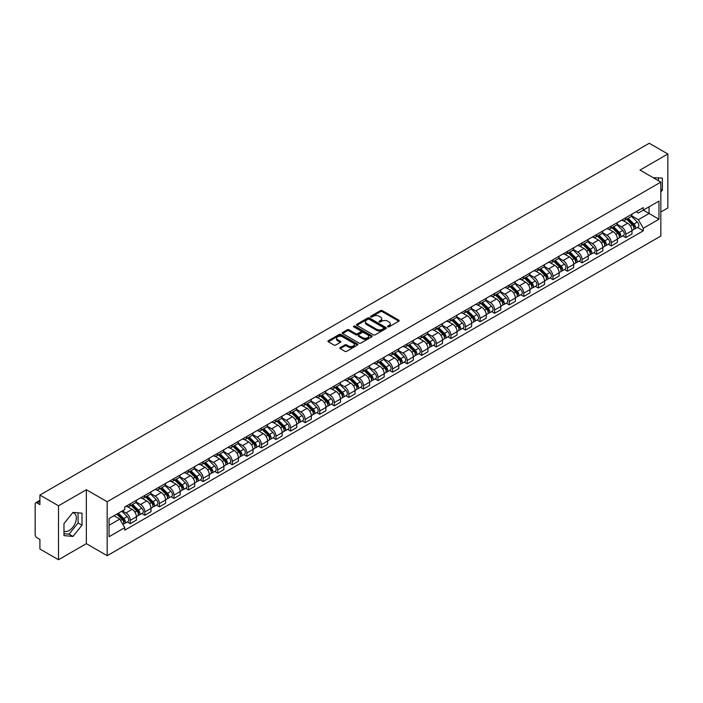 <?xml version="1.0" encoding="UTF-8"?>
<svg xmlns="http://www.w3.org/2000/svg" width="703" height="703" viewBox="0 0 703 703"><rect width="100%" height="100%" fill="white"/><g stroke="black" fill="none" stroke-linecap="round" stroke-linejoin="round"><path stroke-width="1.05" d="M387.775 326.833A0.905 0.527 0 0 0 389.058 326.833L398.803 321.209A1.301 0.747 0 0 0 399.181 320.682A1.301 0.747 0 0 0 398.803 320.155L382.3 310.621A1.301 0.747 0 0 0 380.464 310.621L370.718 316.245A0.905 0.527 0 0 0 372.001 316.991L373.267 316.262A4.148 2.399 0 0 1 379.137 316.262L380.508 317.053A4.148 2.399 0 0 1 381.72 318.749A4.148 2.399 0 0 1 380.508 320.445L379.251 321.174A0.905 0.527 0 0 0 380.534 321.912L381.791 321.183A4.148 2.399 0 0 1 387.661 321.183L389.04 321.983A4.148 2.399 0 0 1 390.253 323.67A4.148 2.399 0 0 1 389.04 325.366L387.775 326.095A0.905 0.527 0 0 0 387.775 326.833L387.775 326.095M653.192 177.683A10.308 5.949 -60 0 1 654.598 178.14A10.308 5.949 -60 0 1 655.697 179.124M72.699 512.751A10.308 5.949 -60 0 1 74.219 513.216A10.308 5.949 -60 0 1 75.801 521.477A10.308 5.949 -60 0 1 69.061 530.554A10.308 5.949 -60 0 1 63.973 531.099M340.208 347.581A1.301 0.747 0 0 0 339.821 348.108A1.301 0.747 0 0 0 340.208 348.635L344.839 351.315A1.301 0.747 0 0 0 346.667 351.315L357.493 345.068A1.301 0.747 0 0 0 357.871 344.532A1.301 0.747 0 0 0 357.493 344.004L340.981 334.479A1.301 0.747 0 0 0 339.154 334.479L328.327 340.727A1.301 0.747 0 0 0 327.95 341.254A1.301 0.747 0 0 0 328.327 341.781L333.925 345.015A1.301 0.747 0 0 0 335.753 345.015L340.384 342.335A1.301 0.747 0 0 0 340.77 341.807A1.301 0.747 0 0 0 340.384 341.28L337.616 339.681A3.471 2.004 0 0 1 336.596 338.257A3.471 2.004 0 0 1 338.741 336.412A3.471 2.004 0 0 1 342.519 336.842L353.389 343.117A3.471 2.004 0 0 1 354.4 344.532A3.471 2.004 0 0 1 352.265 346.386A3.471 2.004 0 0 1 348.477 345.955L346.667 344.909A1.301 0.747 0 0 0 344.839 344.909L340.208 347.581L340.208 348.635L344.839 345.981L344.839 344.909M107.181 501.749L86.346 489.719L58.507 505.8L39.913 495.061L649.256 143.263L667.85 153.992L640.011 170.073L660.846 182.103L107.181 501.749L107.181 555.695L660.846 236.041L660.846 182.103M373.355 334.848A1.301 0.747 0 0 0 375.191 334.848L386.009 328.6A1.301 0.747 0 0 0 386.395 328.073A1.301 0.747 0 0 0 386.009 327.536L369.506 318.011A1.301 0.747 0 0 0 367.669 318.011L356.852 324.259A1.301 0.747 0 0 0 356.465 324.786A1.301 0.747 0 0 0 356.852 325.313L373.355 334.848M354.048 327.036A0.905 0.527 0 0 1 354.971 327.159L371.738 336.842L360.929 343.082A1.301 0.747 0 0 1 359.092 343.082L342.589 333.547L342.589 332.493A1.301 0.747 0 0 0 342.212 333.02A1.301 0.747 0 0 0 342.589 333.547M342.589 332.493L347.22 329.812A1.301 0.747 0 0 1 349.057 329.812L355.744 333.679A1.301 0.747 0 0 0 357.581 333.679L360.657 331.904A1.301 0.747 0 0 0 361.034 331.377A1.301 0.747 0 0 0 360.657 330.849L353.688 326.825A0.905 0.527 0 0 1 354.971 326.087L371.755 335.77A1.301 0.747 0 0 1 372.133 336.298A1.301 0.747 0 0 1 371.755 336.834L371.755 335.77M58.507 505.8L58.507 559.737L39.913 549.008L39.913 539.456L37.022 537.786A2.645 1.529 -120 0 1 35.15 534.544L35.15 504.016A2.645 1.529 -120 0 1 35.695 502.803L39.913 500.369M660.846 211.981L667.85 207.939L667.85 153.992M58.507 559.737L86.346 543.665L107.181 555.695M39.913 495.061L39.913 504.613L37.022 502.935A2.645 1.529 -120 0 0 35.695 502.803M625.811 217.702A6.081 3.506 60 0 1 624.545 220.426L630.714 216.867A6.081 3.506 -120 0 0 631.971 214.143M617.058 224.248L621.514 226.814A6.081 3.506 60 0 1 625.811 234.257L631.971 230.698A6.081 3.506 -120 0 0 627.674 223.255L623.262 220.707M631.971 230.698L631.971 233.994L625.811 237.552L622.849 235.848M624.545 220.426A6.081 3.506 60 0 1 621.557 220.153M625.811 234.257L625.811 237.552M611.232 226.111A6.081 3.506 60 0 1 609.976 228.844L616.136 225.285A6.081 3.506 -120 0 0 617.401 222.552M608.28 244.257L611.232 245.962L617.401 242.403L617.401 239.117A6.081 3.506 -120 0 0 613.104 231.674L608.684 229.125M609.976 228.844A6.081 3.506 60 0 1 606.979 228.572M602.48 232.658L606.935 235.233A6.081 3.506 60 0 1 611.232 242.676L611.232 245.962M596.654 234.53A6.081 3.506 60 0 1 595.397 237.254L601.566 233.695A6.081 3.506 -120 0 0 602.822 230.971M593.701 252.676L596.654 254.381L602.822 250.822L602.822 247.526A6.081 3.506 -120 0 0 598.525 240.083L594.114 237.535M595.397 237.254A6.081 3.506 60 0 1 592.409 236.981M587.91 241.076L592.357 243.642A6.081 3.506 60 0 1 596.654 251.085L596.654 254.381M582.084 242.948A6.081 3.506 60 0 1 580.827 245.672L586.987 242.113A6.081 3.506 -120 0 0 588.244 239.38M579.123 261.085L582.084 262.799L588.253 259.231L588.253 255.945A6.081 3.506 -120 0 0 583.947 248.502L579.536 245.953M580.827 245.672A6.081 3.506 60 0 1 577.831 245.4M573.332 249.486L577.787 252.061A6.081 3.506 60 0 1 582.084 259.504L582.084 262.799M567.506 251.358A6.081 3.506 60 0 1 566.249 254.091L572.418 250.532A6.081 3.506 -120 0 0 573.674 247.799M564.553 269.504L567.506 271.209L573.674 267.65L573.674 264.363A6.081 3.506 -120 0 0 569.377 256.911L564.966 254.363M566.249 254.091A6.081 3.506 60 0 1 563.252 253.809M558.753 257.904L563.208 260.479A6.081 3.506 60 0 1 567.506 267.922L567.506 271.209M552.936 259.776A6.081 3.506 60 0 1 551.67 262.5L557.839 258.941A6.081 3.506 -120 0 0 559.096 256.217M549.974 277.913L552.936 279.627L559.096 276.068L559.096 272.773A6.081 3.506 -120 0 0 554.799 265.33L550.387 262.781M551.67 262.5A6.081 3.506 60 0 1 548.683 262.228M544.184 266.323L548.639 268.889A6.081 3.506 60 0 1 552.936 276.332L552.936 279.627M538.357 268.186A6.081 3.506 60 0 1 537.101 270.919L543.261 267.36A6.081 3.506 -120 0 0 544.526 264.627M535.405 286.332L538.357 288.037L544.526 284.478L544.526 281.191A6.081 3.506 -120 0 0 540.229 273.748L535.809 271.2M537.101 270.919A6.081 3.506 60 0 1 534.104 270.646M529.605 274.732L534.06 277.307A6.081 3.506 60 0 1 538.357 284.75L538.357 288.037M523.779 276.604A6.081 3.506 60 0 1 522.522 279.328L528.691 275.769A6.081 3.506 -120 0 0 529.948 273.045M520.826 294.75L523.779 296.455L529.948 292.896L529.948 289.601A6.081 3.506 -120 0 0 525.651 282.158L521.239 279.609M522.522 279.328A6.081 3.506 60 0 1 519.535 279.056M515.035 283.151L519.482 285.717A6.081 3.506 60 0 1 523.779 293.16L523.779 296.455M509.209 285.014A6.081 3.506 60 0 1 507.953 287.747L514.113 284.188A6.081 3.506 -120 0 0 515.378 281.455M506.248 303.16L509.209 304.865L515.378 301.306L515.378 298.019A6.081 3.506 -120 0 0 511.072 290.576L506.661 288.028M507.953 287.747A6.081 3.506 60 0 1 504.956 287.474M500.457 291.56L504.912 294.135A6.081 3.506 60 0 1 509.209 301.578L509.209 304.865M494.631 293.432A6.081 3.506 60 0 1 493.374 296.165L499.543 292.597A6.081 3.506 -120 0 0 500.8 289.873M491.678 311.578L494.631 313.283L500.8 309.724L500.8 306.429A6.081 3.506 -120 0 0 496.503 298.986L492.091 296.438M493.374 296.165A6.081 3.506 60 0 1 490.386 295.884M485.878 299.979L490.334 302.545A6.081 3.506 60 0 1 494.631 309.997L494.631 313.283M480.061 301.851A6.081 3.506 60 0 1 478.796 304.575L484.965 301.016A6.081 3.506 -120 0 0 486.221 298.292M477.1 319.988L480.061 321.702L486.221 318.134L486.221 314.847A6.081 3.506 -120 0 0 481.924 307.404L477.513 304.856M478.796 304.575A6.081 3.506 60 0 1 475.808 304.302M471.309 308.389L475.764 310.963A6.081 3.506 60 0 1 480.061 318.406L480.061 321.702M465.483 310.26A6.081 3.506 60 0 1 464.226 312.993L470.395 309.434A6.081 3.506 -120 0 0 471.651 306.701M462.53 328.406L465.483 330.111L471.651 326.552L471.651 323.266A6.081 3.506 -120 0 0 467.354 315.814L462.934 313.274M464.226 312.993A6.081 3.506 60 0 1 461.23 312.721M456.73 316.807L461.186 319.382A6.081 3.506 60 0 1 465.483 326.825L465.483 330.111M450.904 318.679A6.081 3.506 60 0 1 449.648 321.403L455.816 317.844A6.081 3.506 -120 0 0 457.073 315.12M447.952 336.825L450.904 338.53L457.073 334.971L457.073 331.675A6.081 3.506 -120 0 0 452.776 324.232L448.365 321.684M449.648 321.403A6.081 3.506 60 0 1 446.66 321.13M442.161 325.225L446.607 327.791A6.081 3.506 60 0 1 450.904 335.234L450.904 338.53M436.335 327.088A6.081 3.506 60 0 1 435.078 329.821L441.238 326.262A6.081 3.506 -120 0 0 442.503 323.529M433.373 345.235L436.335 346.939L442.503 343.38L442.503 340.094A6.081 3.506 -120 0 0 438.206 332.651L433.786 330.102M435.078 329.821A6.081 3.506 60 0 1 432.081 329.549M427.582 333.635L432.037 336.21A6.081 3.506 60 0 1 436.335 343.653L436.335 346.939M421.756 335.507A6.081 3.506 60 0 1 420.499 338.231L426.668 334.672A6.081 3.506 -120 0 0 427.925 331.948M418.803 353.653L421.756 355.358L427.925 351.799L427.925 348.503A6.081 3.506 -120 0 0 423.628 341.06L419.216 338.512M420.499 338.231A6.081 3.506 60 0 1 417.512 337.958M413.004 342.053L417.459 344.619A6.081 3.506 60 0 1 421.756 352.062L421.756 355.358M407.186 343.925A6.081 3.506 60 0 1 405.921 346.649L412.09 343.09A6.081 3.506 -120 0 0 413.346 340.357M404.225 362.063L407.186 363.767L413.346 360.208L413.346 356.922A6.081 3.506 -120 0 0 409.049 349.479L404.638 346.93M405.921 346.649A6.081 3.506 60 0 1 402.933 346.377M398.434 350.463L402.889 353.038A6.081 3.506 60 0 1 407.186 360.481L407.186 363.767M392.608 352.335A6.081 3.506 60 0 1 391.351 355.068L397.52 351.5A6.081 3.506 -120 0 0 398.777 348.776M389.655 370.481L392.608 372.186L398.777 368.627L398.777 365.332A6.081 3.506 -120 0 0 394.48 357.889L390.06 355.34M391.351 355.068A6.081 3.506 60 0 1 388.355 354.787M383.856 358.882L388.311 361.456A6.081 3.506 60 0 1 392.608 368.899L392.608 372.186M378.029 360.753A6.081 3.506 60 0 1 376.773 363.477L382.942 359.918A6.081 3.506 -120 0 0 384.198 357.194M375.077 378.891L378.029 380.604L384.198 377.045L384.198 373.75A6.081 3.506 -120 0 0 379.901 366.307L375.49 363.759M376.773 363.477A6.081 3.506 60 0 1 373.785 363.205M369.286 367.3L373.732 369.866A6.081 3.506 60 0 1 378.029 377.309L378.029 380.604M363.46 369.163A6.081 3.506 60 0 1 362.203 371.896L368.363 368.337A6.081 3.506 -120 0 0 369.629 365.604M360.498 387.309L363.46 389.014L369.629 385.455L369.629 382.168A6.081 3.506 -120 0 0 365.332 374.725L360.911 372.177M362.203 371.896A6.081 3.506 60 0 1 359.207 371.623M354.707 375.71L359.163 378.284A6.081 3.506 60 0 1 363.46 385.727L363.46 389.014M348.881 377.581A6.081 3.506 60 0 1 347.625 380.305L353.794 376.746A6.081 3.506 -120 0 0 355.05 374.022M345.929 395.727L348.881 397.432L355.05 393.873L355.05 390.578A6.081 3.506 -120 0 0 350.753 383.135L346.342 380.587M347.625 380.305A6.081 3.506 60 0 1 344.637 380.033M340.129 384.128L344.584 386.694A6.081 3.506 60 0 1 348.881 394.137L348.881 397.432M334.312 385.991A6.081 3.506 60 0 1 333.046 388.724L339.215 385.165A6.081 3.506 -120 0 0 340.472 382.432M331.35 404.137L334.312 405.842L340.472 402.283L340.472 398.996A6.081 3.506 -120 0 0 336.175 391.553L331.763 389.005M333.046 388.724A6.081 3.506 60 0 1 330.059 388.451M325.559 392.538L330.015 395.112A6.081 3.506 60 0 1 334.312 402.555L334.312 405.842M319.733 394.409A6.081 3.506 60 0 1 318.477 397.142L324.645 393.575A6.081 3.506 -120 0 0 325.902 390.85M316.781 412.556L319.733 414.26L325.902 410.701L325.902 407.406A6.081 3.506 -120 0 0 321.605 399.963L317.185 397.415M318.477 397.142A6.081 3.506 60 0 1 315.48 396.861M310.981 400.956L315.436 403.522A6.081 3.506 60 0 1 319.733 410.974L319.733 414.26M305.155 402.828A6.081 3.506 60 0 1 303.898 405.552L310.067 401.993A6.081 3.506 -120 0 0 311.324 399.26M302.202 420.965L305.164 422.679L311.324 419.111L311.324 415.825A6.081 3.506 -120 0 0 307.026 408.381L302.615 405.833M303.898 405.552A6.081 3.506 60 0 1 300.91 405.279M296.411 409.366L300.858 411.94A6.081 3.506 60 0 1 305.164 419.383L305.164 422.679M290.585 411.237A6.081 3.506 60 0 1 289.328 413.97L295.488 410.411A6.081 3.506 -120 0 0 296.754 407.678M287.624 429.384L290.585 431.088L296.754 427.529L296.754 424.243A6.081 3.506 -120 0 0 292.457 416.791L288.037 414.243M289.328 413.97A6.081 3.506 60 0 1 286.332 413.689M281.833 417.784L286.288 420.359A6.081 3.506 60 0 1 290.585 427.802L290.585 431.088M276.007 419.656A6.081 3.506 60 0 1 274.75 422.38L280.919 418.821A6.081 3.506 -120 0 0 282.175 416.097M273.054 437.793L276.007 439.507L282.175 435.948L282.175 432.653A6.081 3.506 -120 0 0 277.878 425.21L273.467 422.661M274.75 422.38A6.081 3.506 60 0 1 271.762 422.108M267.254 426.203L271.709 428.768A6.081 3.506 60 0 1 276.007 436.212L276.007 439.507M261.437 428.065A6.081 3.506 60 0 1 260.172 430.798L266.34 427.239A6.081 3.506 -120 0 0 267.597 424.507M258.476 446.212L261.437 447.916L267.597 444.358L267.597 441.071A6.081 3.506 -120 0 0 263.3 433.628L258.889 431.08M260.172 430.798A6.081 3.506 60 0 1 257.184 430.526M252.685 434.612L257.14 437.187A6.081 3.506 60 0 1 261.437 444.63L261.437 447.916M246.858 436.484A6.081 3.506 60 0 1 245.602 439.208L251.771 435.649A6.081 3.506 -120 0 0 253.027 432.925M243.906 454.63L246.858 456.335L253.027 452.776L253.027 449.481A6.081 3.506 -120 0 0 248.73 442.038L244.319 439.489M245.602 439.208A6.081 3.506 60 0 1 242.605 438.936M238.106 443.031L242.561 445.597A6.081 3.506 60 0 1 246.858 453.04L246.858 456.335M232.289 444.902A6.081 3.506 60 0 1 231.023 447.626L237.192 444.068A6.081 3.506 -120 0 0 238.449 441.335M229.327 463.04L232.289 464.745L238.449 461.186L238.449 457.899A6.081 3.506 -120 0 0 234.152 450.456L229.74 447.908M231.023 447.626A6.081 3.506 60 0 1 228.036 447.354M223.536 451.44L227.983 454.015A6.081 3.506 60 0 1 232.289 461.458L232.289 464.745M217.71 453.312A6.081 3.506 60 0 1 216.454 456.045L222.614 452.477A6.081 3.506 -120 0 0 223.879 449.753M214.758 471.458L217.71 473.163L223.879 469.604L223.879 466.309A6.081 3.506 -120 0 0 219.582 458.866L215.162 456.317M216.454 456.045A6.081 3.506 60 0 1 213.457 455.764M208.958 459.859L213.413 462.425A6.081 3.506 60 0 1 217.71 469.876L217.71 473.163M203.132 461.73A6.081 3.506 60 0 1 201.875 464.455L208.044 460.896A6.081 3.506 -120 0 0 209.301 458.171M200.179 479.868L203.132 481.581L209.301 478.014L209.301 474.727A6.081 3.506 -120 0 0 205.004 467.284L200.592 464.736M201.875 464.455A6.081 3.506 60 0 1 198.887 464.182M194.38 468.268L198.835 470.843A6.081 3.506 60 0 1 203.132 478.286L203.132 481.581M188.562 470.14A6.081 3.506 60 0 1 187.306 472.873L193.466 469.314A6.081 3.506 -120 0 0 194.722 466.581M185.601 488.286L188.562 489.991L194.722 486.432L194.722 483.146A6.081 3.506 -120 0 0 190.425 475.703L186.014 473.154M187.306 472.873A6.081 3.506 60 0 1 184.309 472.601M179.81 476.687L184.265 479.261A6.081 3.506 60 0 1 188.562 486.704L188.562 489.991M173.984 478.558A6.081 3.506 60 0 1 172.727 481.283L178.896 477.724A6.081 3.506 -120 0 0 180.153 475M171.031 496.705L173.984 498.409L180.153 494.85L180.153 491.555A6.081 3.506 -120 0 0 175.855 484.112L171.444 481.564M172.727 481.283A6.081 3.506 60 0 1 169.731 481.01M165.231 485.105L169.687 487.671A6.081 3.506 60 0 1 173.984 495.114L173.984 498.409M159.414 486.968A6.081 3.506 60 0 1 158.149 489.701L164.317 486.142A6.081 3.506 -120 0 0 165.574 483.409M156.453 505.114L159.414 506.819L165.574 503.26L165.574 499.974A6.081 3.506 -120 0 0 161.277 492.531L156.866 489.982M158.149 489.701A6.081 3.506 60 0 1 155.161 489.429M150.662 493.515L155.117 496.09A6.081 3.506 60 0 1 159.414 503.533L159.414 506.819M144.836 495.387A6.081 3.506 60 0 1 143.579 498.111L149.739 494.552A6.081 3.506 -120 0 0 151.004 491.828M141.883 513.533L144.836 515.237L151.004 511.679L151.004 508.383A6.081 3.506 -120 0 0 146.707 500.94L142.287 498.392M143.579 498.111A6.081 3.506 60 0 1 140.582 497.838M136.083 501.933L140.538 504.499A6.081 3.506 60 0 1 144.836 511.942L144.836 515.237M130.257 503.805A6.081 3.506 60 0 1 129.001 506.529L135.169 502.97A6.081 3.506 -120 0 0 136.426 500.237M127.305 521.942L130.257 523.656L136.426 520.088L136.426 516.802A6.081 3.506 -120 0 0 132.129 509.359L127.718 506.81M129.001 506.529A6.081 3.506 60 0 1 126.013 506.257M122.41 510.87L125.96 512.918A6.081 3.506 60 0 1 130.257 520.361L130.257 523.656M636.127 211.744L638.324 213.009L658.975 201.084L649.071 206.805L649.071 213.492L638.324 219.696L631.628 215.83M109.053 525.273L119.8 519.069L124.747 527.645L109.053 536.705L109.053 518.577L124.747 509.517L124.747 506.986L643.28 207.613L643.28 210.144L658.975 219.213L643.28 228.273L638.324 219.696M658.975 201.084L658.975 219.213M124.747 527.645L124.747 530.176L643.28 230.804L643.28 228.273M660.846 192.051L662.384 190.135L662.384 178.114L653.105 177.631M86.346 489.719L86.346 543.665M63.973 535.624L72.989 536.424L82.005 525.211L82.005 513.19L72.989 512.382L63.973 523.603L63.973 535.624M119.8 519.069L114 515.721M637.428 227.429L643.28 230.804M658.456 180.724L658.456 177.762M660.846 189.239L662.384 190.135M63.973 533.709L69.061 534.166L78.077 522.944L78.077 512.839M69.061 534.166L72.989 536.424M78.077 522.944L82.005 525.211M388.135 326.965L389.04 326.447A4.148 2.399 0 0 0 390.253 324.751L390.253 323.67M381.72 318.749L381.72 319.83A4.148 2.399 0 0 1 380.508 321.526L379.611 322.044M398.786 321.218L382.3 311.701A1.301 0.747 0 0 0 380.464 311.701L371.079 317.115M386.009 327.536L386.009 328.6L369.506 319.092A1.301 0.747 0 0 0 367.669 319.092L356.869 325.322L356.852 324.259M383.715 328.442A0.905 0.527 0 0 0 383.715 327.695L369.233 319.329A0.905 0.527 0 0 0 367.941 319.329L366.615 320.102A4.148 2.399 0 0 0 365.402 321.798A4.148 2.399 0 0 0 366.615 323.485L376.518 329.206A4.148 2.399 0 0 0 382.388 329.206L383.715 328.442L383.715 329.514A0.905 0.527 0 0 0 383.987 329.145L383.987 328.073M365.402 321.798L365.402 322.87A4.148 2.399 0 0 0 366.615 324.566L366.615 323.485M383.715 329.514L382.388 330.287A4.148 2.399 0 0 1 376.518 330.287L366.615 324.566M342.607 333.556L347.22 330.893L347.22 329.812M361.034 331.377L361.034 332.457A1.301 0.747 0 0 1 360.657 332.985L357.581 334.76A1.301 0.747 0 0 1 355.744 334.76L349.057 330.893A1.301 0.747 0 0 0 347.22 330.893M362.695 337.695A3.471 2.004 0 0 0 366.474 338.125A3.471 2.004 0 0 0 368.618 336.271A3.471 2.004 0 0 0 367.599 334.856L363.776 332.651A1.301 0.747 0 0 0 361.94 332.651L358.864 334.426A1.301 0.747 0 0 0 358.486 334.953A1.301 0.747 0 0 0 358.864 335.48L362.695 337.695L362.695 338.767A3.471 2.004 0 0 0 366.474 339.206A3.471 2.004 0 0 0 368.618 337.352L368.618 336.271M358.486 334.953L358.486 336.034A1.301 0.747 0 0 0 358.864 336.561L358.864 335.48M362.695 338.767L358.864 336.561M354.4 344.532L354.4 345.612A3.471 2.004 0 0 1 352.265 347.467A3.471 2.004 0 0 1 348.477 347.027L346.667 345.981A1.301 0.747 0 0 0 344.839 345.981M336.596 338.257L336.596 339.338A3.471 2.004 0 0 0 337.616 340.753L337.616 339.681M340.366 342.343L337.616 340.753M357.493 344.004L357.493 345.068L340.981 335.551A1.301 0.747 0 0 0 339.154 335.551L328.345 341.79L328.327 340.727M626.593 219.248L632.331 224.916A3.304 1.907 60 0 1 633.201 229.863L631.971 230.575M627.735 220.382L630.169 221.788M627.225 218.879L633.517 225.083A1.582 0.914 60 0 1 633.93 227.464A1.582 0.914 60 0 1 633.79 227.517M628.183 218.334L633.921 223.993A3.304 1.907 60 0 1 634.791 228.95A3.304 1.907 60 0 1 633.798 229.055M631.391 216.243L637.287 222.051A3.304 1.907 60 0 1 638.157 227.007L634.791 228.95M612.014 227.667L617.761 233.326A3.304 1.907 60 0 1 618.631 238.282L617.401 238.994M613.165 228.791L615.6 230.197M612.656 227.297L618.939 233.501A1.582 0.914 60 0 1 619.361 235.874A1.582 0.914 60 0 1 619.211 235.936M613.605 226.744L619.343 232.412A3.304 1.907 60 0 1 620.222 237.359A3.304 1.907 60 0 1 619.22 237.473M616.821 224.652L622.709 230.47A3.304 1.907 60 0 1 623.579 235.426L620.222 237.359M597.445 236.076L603.183 241.744A3.304 1.907 60 0 1 604.053 246.691L602.822 247.403M598.587 237.21L601.021 238.616M598.077 235.707L604.369 241.911A1.582 0.914 60 0 1 604.782 244.293A1.582 0.914 60 0 1 604.642 244.345M599.026 235.162L604.773 240.83A3.304 1.907 60 0 1 605.643 245.778A3.304 1.907 60 0 1 604.642 245.883M602.243 233.071L608.139 238.888A3.304 1.907 60 0 1 609.009 243.836L605.643 245.778M582.866 244.495L588.604 250.154A3.304 1.907 60 0 1 589.483 255.11L588.244 255.822M584.008 245.619L586.443 247.025M583.508 244.126L589.791 250.33A1.582 0.914 60 0 1 590.212 252.702A1.582 0.914 60 0 1 590.063 252.764M584.457 243.572L590.195 249.24A3.304 1.907 60 0 1 591.065 254.196A3.304 1.907 60 0 1 590.072 254.301M587.664 241.489L593.56 247.298A3.304 1.907 60 0 1 594.43 252.254L591.065 254.196M568.288 252.904L574.035 258.572A3.304 1.907 60 0 1 574.905 263.528L573.674 264.24M569.439 254.038L571.873 255.444M568.929 252.544L575.212 258.739A1.582 0.914 60 0 1 575.634 261.121A1.582 0.914 60 0 1 575.493 261.173M569.878 251.99L575.625 257.658A3.304 1.907 60 0 1 576.495 262.606A3.304 1.907 60 0 1 575.493 262.711M573.094 249.899L578.982 255.716A3.304 1.907 60 0 1 579.861 260.664L576.495 262.606M553.718 261.323L559.456 266.991A3.304 1.907 60 0 1 560.326 271.938L559.096 272.65M554.86 262.456L557.294 263.853M554.351 260.954L560.643 267.158A1.582 0.914 60 0 1 561.056 269.539A1.582 0.914 60 0 1 560.915 269.592M555.308 260.409L561.047 266.068A3.304 1.907 60 0 1 561.917 271.024A3.304 1.907 60 0 1 560.924 271.13M558.516 258.317L564.412 264.126A3.304 1.907 60 0 1 565.282 269.082L561.917 271.024M539.139 269.741L544.887 275.4A3.304 1.907 60 0 1 545.756 280.356L544.526 281.068M540.291 270.866L542.725 272.272M539.781 269.372L546.064 275.576A1.582 0.914 60 0 1 546.486 277.949A1.582 0.914 60 0 1 546.336 278.01M540.73 268.818L546.468 274.486A3.304 1.907 60 0 1 547.347 279.434A3.304 1.907 60 0 1 546.345 279.539M543.946 266.727L549.834 272.544A3.304 1.907 60 0 1 550.704 277.492L547.347 279.434M524.57 278.151L530.308 283.819A3.304 1.907 60 0 1 531.178 288.766L529.948 289.478M525.712 279.284L528.146 280.69M525.203 277.782L531.494 283.986A1.582 0.914 60 0 1 531.907 286.367A1.582 0.914 60 0 1 531.767 286.42M526.152 277.237L531.899 282.896A3.304 1.907 60 0 1 532.769 287.852A3.304 1.907 60 0 1 531.767 287.958M529.368 275.145L535.264 280.954A3.304 1.907 60 0 1 536.134 285.91L532.769 287.852M509.991 286.569L515.73 292.228A3.304 1.907 60 0 1 516.608 297.184L515.369 297.896M511.134 287.694L513.568 289.1M510.633 286.2L516.916 292.404A1.582 0.914 60 0 1 517.338 294.777A1.582 0.914 60 0 1 517.188 294.838M511.582 285.646L517.32 291.314A3.304 1.907 60 0 1 518.19 296.271A3.304 1.907 60 0 1 517.197 296.376M514.789 283.564L520.686 289.372A3.304 1.907 60 0 1 521.556 294.329L518.19 296.271M495.422 294.979L501.16 300.647A3.304 1.907 60 0 1 502.03 305.594L500.8 306.306M496.564 296.112L498.998 297.518M496.054 294.61L502.337 300.814A1.582 0.914 60 0 1 502.759 303.195A1.582 0.914 60 0 1 502.619 303.248M497.003 294.065L502.75 299.733A3.304 1.907 60 0 1 503.62 304.68A3.304 1.907 60 0 1 502.619 304.786M500.22 291.973L506.107 297.791A3.304 1.907 60 0 1 506.986 302.738L503.62 304.68M480.843 303.397L486.581 309.065A3.304 1.907 60 0 1 487.451 314.013L486.221 314.724M481.986 304.522L484.42 305.928M481.476 303.028L487.768 309.232A1.582 0.914 60 0 1 488.181 311.605A1.582 0.914 60 0 1 488.04 311.666M482.434 302.483L488.172 308.142A3.304 1.907 60 0 1 489.042 313.099A3.304 1.907 60 0 1 488.049 313.204M485.641 300.392L491.538 306.2A3.304 1.907 60 0 1 492.408 311.157L489.042 313.099M466.265 311.807L472.012 317.475A3.304 1.907 60 0 1 472.882 322.431L471.651 323.143M467.416 312.94L469.85 314.346M466.906 311.447L473.189 317.651A1.582 0.914 60 0 1 473.611 320.023A1.582 0.914 60 0 1 473.462 320.085M467.855 310.893L473.594 316.561A3.304 1.907 60 0 1 474.472 321.508A3.304 1.907 60 0 1 473.47 321.614M471.072 308.802L476.959 314.619A3.304 1.907 60 0 1 477.829 319.566L474.472 321.508M451.695 320.225L457.433 325.893A3.304 1.907 60 0 1 458.303 330.841L457.073 331.552M452.837 321.359L455.272 322.765M452.328 319.856L458.62 326.06A1.582 0.914 60 0 1 459.033 328.442A1.582 0.914 60 0 1 458.892 328.494M453.277 319.311L459.024 324.971A3.304 1.907 60 0 1 459.894 329.927A3.304 1.907 60 0 1 458.892 330.032M456.493 317.22L462.389 323.029A3.304 1.907 60 0 1 463.259 327.985L459.894 329.927M437.117 328.644L442.864 334.303A3.304 1.907 60 0 1 443.734 339.259L442.495 339.971M438.259 329.769L440.693 331.175M437.758 328.275L444.041 334.479A1.582 0.914 60 0 1 444.463 336.851A1.582 0.914 60 0 1 444.314 336.913M438.707 327.721L444.445 333.389A3.304 1.907 60 0 1 445.315 338.336A3.304 1.907 60 0 1 444.322 338.451M441.923 325.63L447.811 331.447A3.304 1.907 60 0 1 448.681 336.394L445.315 338.336M422.547 337.053L428.285 342.721A3.304 1.907 60 0 1 429.155 347.669L427.925 348.38M423.689 338.187L426.123 339.593M423.18 336.684L429.471 342.888A1.582 0.914 60 0 1 429.885 345.27A1.582 0.914 60 0 1 429.744 345.322M424.129 336.139L429.876 341.799A3.304 1.907 60 0 1 430.746 346.755A3.304 1.907 60 0 1 429.744 346.86M427.345 334.048L433.233 339.857A3.304 1.907 60 0 1 434.111 344.813L430.746 346.755M407.968 345.472L413.707 351.131A3.304 1.907 60 0 1 414.577 356.087L413.346 356.799M409.111 346.597L411.545 348.003M408.601 345.103L414.893 351.307A1.582 0.914 60 0 1 415.315 353.679A1.582 0.914 60 0 1 415.165 353.741M409.559 344.549L415.297 350.217A3.304 1.907 60 0 1 416.167 355.173A3.304 1.907 60 0 1 415.174 355.279M412.766 342.466L418.663 348.275A3.304 1.907 60 0 1 419.533 353.231L416.167 355.173M393.39 353.881L399.137 359.549A3.304 1.907 60 0 1 400.007 364.506L398.777 365.217M394.541 355.015L396.975 356.421M394.031 353.521L400.315 359.716A1.582 0.914 60 0 1 400.736 362.098A1.582 0.914 60 0 1 400.587 362.15M394.981 352.968L400.719 358.635A3.304 1.907 60 0 1 401.598 363.583A3.304 1.907 60 0 1 400.596 363.688M398.197 350.876L404.084 356.693A3.304 1.907 60 0 1 404.954 361.641L401.598 363.583M378.82 362.3L384.559 367.968A3.304 1.907 60 0 1 385.429 372.915L384.198 373.627M379.963 363.433L382.397 364.831M379.453 361.931L385.745 368.135A1.582 0.914 60 0 1 386.158 370.516A1.582 0.914 60 0 1 386.017 370.569M380.402 361.386L386.149 367.045A3.304 1.907 60 0 1 387.019 372.001A3.304 1.907 60 0 1 386.026 372.107M383.618 359.295L389.515 365.103A3.304 1.907 60 0 1 390.385 370.059L387.019 372.001M364.242 370.718L369.989 376.377A3.304 1.907 60 0 1 370.859 381.334L369.62 382.045M365.384 371.843L367.818 373.249M364.883 370.349L371.166 376.553A1.582 0.914 60 0 1 371.588 378.926A1.582 0.914 60 0 1 371.439 378.987M365.832 369.796L371.571 375.464A3.304 1.907 60 0 1 372.441 380.411A3.304 1.907 60 0 1 371.448 380.516M369.049 367.704L374.936 373.521A3.304 1.907 60 0 1 375.806 378.469L372.441 380.411M349.672 379.128L355.41 384.796A3.304 1.907 60 0 1 356.28 389.743L355.05 390.455M350.815 380.261L353.249 381.667M350.305 378.759L356.597 384.963A1.582 0.914 60 0 1 357.01 387.344A1.582 0.914 60 0 1 356.869 387.397M351.254 378.214L357.001 383.873A3.304 1.907 60 0 1 357.871 388.829A3.304 1.907 60 0 1 356.869 388.935M354.47 376.123L360.358 381.931A3.304 1.907 60 0 1 361.237 386.887L357.871 388.829M335.094 387.546L340.832 393.205A3.304 1.907 60 0 1 341.711 398.162L340.472 398.873M336.236 388.671L338.67 390.077M335.726 387.177L342.018 393.381A1.582 0.914 60 0 1 342.44 395.754A1.582 0.914 60 0 1 342.291 395.815M336.684 386.624L342.423 392.292A3.304 1.907 60 0 1 343.292 397.248A3.304 1.907 60 0 1 342.299 397.353M339.892 384.532L345.788 390.35A3.304 1.907 60 0 1 346.658 395.306L343.292 397.248M320.515 395.956L326.262 401.624A3.304 1.907 60 0 1 327.132 406.571L325.902 407.283M321.666 397.09L324.101 398.496M321.157 395.587L327.44 401.791A1.582 0.914 60 0 1 327.862 404.172A1.582 0.914 60 0 1 327.712 404.225M322.106 395.042L327.853 400.71A3.304 1.907 60 0 1 328.723 405.657A3.304 1.907 60 0 1 327.721 405.763M325.322 392.951L331.21 398.768A3.304 1.907 60 0 1 332.08 403.715L328.723 405.657M305.946 404.374L311.684 410.034A3.304 1.907 60 0 1 312.554 414.99L311.324 415.701M307.088 405.499L309.522 406.905M306.578 404.005L312.87 410.209A1.582 0.914 60 0 1 313.283 412.582A1.582 0.914 60 0 1 313.143 412.643M307.536 403.46L313.274 409.12A3.304 1.907 60 0 1 314.144 414.076A3.304 1.907 60 0 1 313.151 414.181M310.744 401.369L316.64 407.178A3.304 1.907 60 0 1 317.51 412.134L314.144 414.076M291.367 412.784L297.114 418.452A3.304 1.907 60 0 1 297.984 423.408L296.745 424.12M292.51 413.918L294.944 415.324M292.009 412.424L298.292 418.619A1.582 0.914 60 0 1 298.713 421A1.582 0.914 60 0 1 298.564 421.062M292.958 411.87L298.696 417.538A3.304 1.907 60 0 1 299.566 422.485A3.304 1.907 60 0 1 298.573 422.591M296.174 409.779L302.062 415.596A3.304 1.907 60 0 1 302.931 420.543L299.566 422.485M276.797 421.202L282.536 426.87A3.304 1.907 60 0 1 283.406 431.818L282.175 432.53M277.94 422.336L280.374 423.733M277.43 420.833L283.722 427.037A1.582 0.914 60 0 1 284.135 429.419A1.582 0.914 60 0 1 283.994 429.471M278.379 420.289L284.126 425.948A3.304 1.907 60 0 1 284.996 430.904A3.304 1.907 60 0 1 283.994 431.009M281.595 418.197L287.483 424.006A3.304 1.907 60 0 1 288.362 428.962L284.996 430.904M262.219 429.621L267.957 435.28A3.304 1.907 60 0 1 268.836 440.236L267.597 440.948M263.361 430.746L265.796 432.152M262.852 429.252L269.144 435.456A1.582 0.914 60 0 1 269.565 437.828A1.582 0.914 60 0 1 269.416 437.89M263.81 428.698L269.548 434.366A3.304 1.907 60 0 1 270.418 439.313A3.304 1.907 60 0 1 269.425 439.428M267.017 426.607L272.913 432.424A3.304 1.907 60 0 1 273.783 437.371L270.418 439.313M247.641 438.031L253.388 443.698A3.304 1.907 60 0 1 254.258 448.646L253.027 449.358M248.792 439.164L251.226 440.57M248.282 437.661L254.565 443.865A1.582 0.914 60 0 1 254.987 446.247A1.582 0.914 60 0 1 254.846 446.3M249.231 437.117L254.978 442.776A3.304 1.907 60 0 1 255.848 447.732A3.304 1.907 60 0 1 254.846 447.837M252.447 435.025L258.335 440.834A3.304 1.907 60 0 1 259.205 445.79L255.848 447.732M233.071 446.449L238.809 452.108A3.304 1.907 60 0 1 239.679 457.064L238.449 457.776M234.213 447.574L236.647 448.98M233.704 446.08L239.995 452.284A1.582 0.914 60 0 1 240.408 454.656A1.582 0.914 60 0 1 240.268 454.718M234.661 445.526L240.4 451.194A3.304 1.907 60 0 1 241.27 456.15A3.304 1.907 60 0 1 240.277 456.256M237.869 443.444L243.765 449.252A3.304 1.907 60 0 1 244.635 454.208L241.27 456.15M218.492 454.859L224.239 460.527A3.304 1.907 60 0 1 225.109 465.483L223.879 466.194M219.644 455.992L222.078 457.398M219.134 454.498L225.417 460.693A1.582 0.914 60 0 1 225.839 463.075A1.582 0.914 60 0 1 225.689 463.128M220.083 453.945L225.821 459.613A3.304 1.907 60 0 1 226.7 464.56A3.304 1.907 60 0 1 225.698 464.665M223.299 451.853L229.187 457.671A3.304 1.907 60 0 1 230.057 462.618L226.7 464.56M203.923 463.277L209.661 468.945A3.304 1.907 60 0 1 210.531 473.892L209.301 474.604M205.065 464.402L207.499 465.808M204.555 462.908L210.847 469.112A1.582 0.914 60 0 1 211.26 471.485A1.582 0.914 60 0 1 211.12 471.546M205.504 462.363L211.252 468.022A3.304 1.907 60 0 1 212.121 472.978A3.304 1.907 60 0 1 211.12 473.084M208.721 460.272L214.617 466.08A3.304 1.907 60 0 1 215.487 471.036L212.121 472.978M189.344 471.695L195.083 477.355A3.304 1.907 60 0 1 195.961 482.311L194.722 483.023M190.487 472.82L192.921 474.226M189.986 471.326L196.269 477.53A1.582 0.914 60 0 1 196.691 479.903A1.582 0.914 60 0 1 196.541 479.964M190.935 470.773L196.673 476.441A3.304 1.907 60 0 1 197.543 481.388A3.304 1.907 60 0 1 196.55 481.493M194.142 468.681L200.039 474.499A3.304 1.907 60 0 1 200.909 479.446L197.543 481.388M174.766 480.105L180.513 485.773A3.304 1.907 60 0 1 181.383 490.72L180.153 491.432M175.917 481.239L178.351 482.645M175.407 479.736L181.69 485.94A1.582 0.914 60 0 1 182.112 488.321A1.582 0.914 60 0 1 181.972 488.374M176.356 479.191L182.103 484.85A3.304 1.907 60 0 1 182.973 489.806A3.304 1.907 60 0 1 181.972 489.912M179.573 477.1L185.46 482.908A3.304 1.907 60 0 1 186.33 487.864L182.973 489.806M160.196 488.523L165.934 494.183A3.304 1.907 60 0 1 166.804 499.139L165.574 499.851M161.339 489.648L163.773 491.054M160.829 488.154L167.121 494.358A1.582 0.914 60 0 1 167.534 496.731A1.582 0.914 60 0 1 167.393 496.793M161.787 487.601L167.525 493.269A3.304 1.907 60 0 1 168.395 498.216A3.304 1.907 60 0 1 167.402 498.33M164.994 485.509L170.891 491.327A3.304 1.907 60 0 1 171.76 496.283L168.395 498.216M145.618 496.933L151.365 502.601A3.304 1.907 60 0 1 152.235 507.548L151.004 508.26M146.769 498.067L149.203 499.473M146.259 496.564L152.542 502.768A1.582 0.914 60 0 1 152.964 505.149A1.582 0.914 60 0 1 152.815 505.202M147.208 496.019L152.946 501.687A3.304 1.907 60 0 1 153.825 506.635A3.304 1.907 60 0 1 152.823 506.74M150.424 493.928L156.312 499.745A3.304 1.907 60 0 1 157.182 504.692L153.825 506.635M131.048 505.352L136.786 511.011A3.304 1.907 60 0 1 137.656 515.967L136.426 516.679M132.19 506.476L134.624 507.882M131.681 504.982L137.973 511.186A1.582 0.914 60 0 1 138.386 513.559A1.582 0.914 60 0 1 138.245 513.621M132.63 504.429L138.377 510.097A3.304 1.907 60 0 1 139.247 515.053A3.304 1.907 60 0 1 138.245 515.158M135.846 502.346L141.742 508.155A3.304 1.907 60 0 1 142.612 513.111L139.247 515.053M116.812 514.104L122.208 519.429A3.304 1.907 60 0 1 123.087 524.385L122.92 524.473M117.612 514.895L120.046 516.301M117.445 513.735L123.394 519.596A1.582 0.914 60 0 1 123.816 521.977A1.582 0.914 60 0 1 123.666 522.03M118.403 513.181L123.798 518.515A3.304 1.907 60 0 1 124.668 523.463A3.304 1.907 60 0 1 123.675 523.568M121.76 511.239L127.164 516.573A3.304 1.907 60 0 1 128.034 521.521L124.668 523.463M144.836 511.942L151.004 508.383M159.414 503.533L165.574 499.974M173.984 495.114L180.153 491.555M188.562 486.704L194.722 483.146M203.132 478.286L209.301 474.727M217.71 469.876L223.879 466.309M232.289 461.458L238.449 457.899M246.858 453.04L253.027 449.481M261.437 444.63L267.597 441.071M276.007 436.212L282.175 432.653M290.585 427.802L296.754 424.243M305.164 419.383L311.324 415.825M319.733 410.974L325.902 407.406M334.312 402.555L340.472 398.996M348.881 394.137L355.05 390.578M363.46 385.727L369.629 382.168M378.029 377.309L384.198 373.75M392.608 368.899L398.777 365.332M407.186 360.481L413.346 356.922M421.756 352.062L427.925 348.503M436.335 343.653L442.503 340.094M450.904 335.234L457.073 331.675M465.483 326.825L471.651 323.266M480.061 318.406L486.221 314.847M494.631 309.997L500.8 306.429M509.209 301.578L515.378 298.019M523.779 293.16L529.948 289.601M538.357 284.75L544.526 281.191M552.936 276.332L559.096 272.773M567.506 267.922L573.674 264.363M582.084 259.504L588.253 255.945M596.654 251.085L602.822 247.526M611.232 242.676L617.401 239.117M130.257 520.361L136.426 516.802M125.96 512.918L132.129 509.359M140.538 504.499L146.707 500.94M155.117 496.09L161.277 492.531M169.687 487.671L175.855 484.112M184.265 479.261L190.425 475.703M198.835 470.843L205.004 467.284M213.413 462.425L219.582 458.866M227.983 454.015L234.152 450.456M242.561 445.597L248.73 442.038M257.14 437.187L263.3 433.628M271.709 428.768L277.878 425.21M286.288 420.359L292.457 416.791M300.858 411.94L307.026 408.381M315.436 403.522L321.605 399.963M330.015 395.112L336.175 391.553M344.584 386.694L350.753 383.135M359.163 378.284L365.332 374.725M373.732 369.866L379.901 366.307M388.311 361.456L394.48 357.889M402.889 353.038L409.049 349.479M417.459 344.619L423.628 341.06M432.037 336.21L438.206 332.651M446.607 327.791L452.776 324.232M461.186 319.382L467.354 315.814M475.764 310.963L481.924 307.404M490.334 302.545L496.503 298.986M504.912 294.135L511.072 290.576M519.482 285.717L525.651 282.158M534.06 277.307L540.229 273.748M548.639 268.889L554.799 265.33M563.208 260.479L569.377 256.911M577.787 252.061L583.947 248.502M592.357 243.642L598.525 240.083M606.935 235.233L613.104 231.674M621.514 226.814L627.674 223.255M39.913 501.265L37.022 502.935M389.04 326.447L389.04 325.366M379.251 321.912L379.251 321.174M380.508 321.526L380.508 320.445M370.718 316.991L370.718 316.245M380.464 311.701L380.464 310.621M382.3 311.701L382.3 310.621M398.803 321.209L398.803 320.155M367.669 319.092L367.669 318.011M369.506 319.092L369.506 318.011M376.518 330.287L376.518 329.206M382.388 330.287L382.388 329.206M349.057 330.893L349.057 329.812M355.744 334.76L355.744 333.679M357.581 334.76L357.581 333.679M360.657 332.985L360.657 331.904M354.971 327.159L354.971 326.087M346.667 345.981L346.667 344.909M348.477 347.027L348.477 345.955M340.384 342.335L340.384 341.28M339.154 335.551L339.154 334.479M340.981 335.551L340.981 334.479M632.331 224.916L630.433 226.006M634.264 226.735L633.667 227.078M637.287 222.051L633.921 223.993M617.761 233.326L615.863 234.424M619.686 235.154L619.088 235.496M622.709 230.47L619.343 232.412M603.183 241.744L601.285 242.843M605.116 243.563L604.518 243.906M608.139 238.888L604.773 240.83M588.604 250.154L586.715 251.252M590.538 251.982L589.94 252.324M593.56 247.298L590.195 249.24M574.035 258.572L572.137 259.671M575.959 260.391L575.37 260.734M578.982 255.716L575.625 257.658M559.456 266.991L557.558 268.08M561.389 268.81L560.792 269.152M564.412 264.126L561.047 266.068M544.887 275.4L542.988 276.499M546.811 277.228L546.213 277.571M549.834 272.544L546.468 274.486M530.308 283.819L528.41 284.908M532.241 285.638L531.644 285.98M535.264 280.954L531.899 282.896M515.73 292.228L513.84 293.327M517.663 294.056L517.065 294.399M520.686 289.372L517.32 291.314M501.16 300.647L499.262 301.745M503.084 302.466L502.496 302.808M506.107 297.791L502.75 299.733M486.581 309.065L484.683 310.155M488.515 310.884L487.917 311.227M491.538 306.2L488.172 308.142M472.012 317.475L470.114 318.573M473.936 319.294L473.347 319.645M476.959 314.619L473.594 316.561M457.433 325.893L455.535 326.983M459.367 327.712L458.769 328.055M462.389 323.029L459.024 324.971M442.864 334.303L440.966 335.401M444.788 336.131L444.191 336.473M447.811 331.447L444.445 333.389M428.285 342.721L426.387 343.811M430.21 344.54L429.621 344.883M433.233 339.857L429.876 341.799M413.707 351.131L411.809 352.229M415.64 352.959L415.042 353.301M418.663 348.275L415.297 350.217M399.137 359.549L397.239 360.648M401.061 361.368L400.473 361.711M404.084 356.693L400.719 358.635M384.559 367.968L382.66 369.057M386.492 369.787L385.894 370.13M389.515 365.103L386.149 367.045M369.989 376.377L368.091 377.476M371.913 378.196L371.316 378.548M374.936 373.521L371.571 375.464M355.41 384.796L353.512 385.885M357.344 386.615L356.746 386.958M360.358 381.931L357.001 383.873M340.832 393.205L338.934 394.304M342.765 395.033L342.168 395.376M345.788 390.35L342.423 392.292M326.262 401.624L324.364 402.722M328.187 403.443L327.598 403.786M331.21 398.768L327.853 400.71M311.684 410.034L309.786 411.132M313.617 411.861L313.02 412.204M316.64 407.178L313.274 409.12M297.114 418.452L295.216 419.55M299.039 420.271L298.441 420.622M302.062 415.596L298.696 417.538M282.536 426.87L280.638 427.96M284.469 428.689L283.871 429.032M287.483 424.006L284.126 425.948M267.957 435.28L266.059 436.378M269.89 437.108L269.293 437.451M272.913 432.424L269.548 434.366M253.388 443.698L251.489 444.788M255.312 445.517L254.723 445.86M258.335 440.834L254.978 442.776M238.809 452.108L236.911 453.207M240.742 453.936L240.145 454.279M243.765 449.252L240.4 451.194M224.239 460.527L222.341 461.625M226.164 462.346L225.566 462.688M229.187 457.671L225.821 459.613M209.661 468.945L207.763 470.035M211.594 470.764L210.997 471.107M214.617 466.08L211.252 468.022M195.083 477.355L193.193 478.453M197.016 479.174L196.418 479.525M200.039 474.499L196.673 476.441M180.513 485.773L178.615 486.863M182.437 487.592L181.849 487.935M185.46 482.908L182.103 484.85M165.934 494.183L164.036 495.281M167.868 496.01L167.27 496.353M170.891 491.327L167.525 493.269M151.365 502.601L149.467 503.7M153.289 504.42L152.692 504.763M156.312 499.745L152.946 501.687M136.786 511.011L134.888 512.109M138.719 512.839L138.122 513.181M141.742 508.155L138.377 510.097M122.208 519.429L120.556 520.387M124.141 521.248L123.543 521.591M127.164 516.573L123.798 518.515"/></g></svg>
